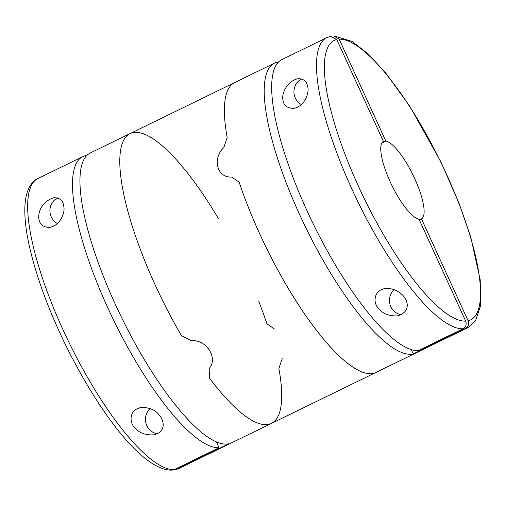 <?xml version="1.0" encoding="UTF-8"?>
<svg xmlns="http://www.w3.org/2000/svg" width="506" height="506" viewBox="0 0 506 506"><rect width="100%" height="100%" fill="white"/><g stroke="black" fill="none" stroke-linecap="round" stroke-linejoin="round"><path stroke-width="0.76" d="M282.905 99.676C281.519 93.23 287.313 81.036 297.901 78.721C303.436 78.677 306.655 81.156 307.553 86.172C309.805 92.143 304.878 106.481 293.79 108.347C287.13 108.271 283.499 105.381 282.905 99.676M378.431 308.337C372.814 302.797 373.637 290.254 385.376 288.502C404.117 287.269 417.203 310.412 397.381 315.889C388.931 316.193 382.618 313.676 378.431 308.337M465.678 321.12A155.475 42.384 -116 0 1 358.444 186.252A155.475 42.384 -116 0 1 336.756 39.538L383.396 141.402A43.187 11.771 -116 0 0 390.215 181.856A43.187 11.771 -116 0 0 419.038 219.256L465.678 321.12C466.829 324.435 465.963 326.984 463.085 328.767L418.266 350.62A161.231 43.952 -116 0 1 309.115 215.29A161.231 43.952 -116 0 1 281.981 59.518L326.8 37.665L330.507 36.35M336.756 39.538L330.513 36.356M401.353 314.776A14.396 13.795 82.1 0 1 390.809 306.623A14.396 13.795 82.1 0 1 394.187 289.603M301.38 104.59A14.396 13.795 82.1 0 1 295.283 97.962A14.396 13.795 82.1 0 1 301.557 78.955M465.526 328.432A161.231 43.952 -116 0 0 468.12 327.515L475.469 320.956L480.7 305.314L480.219 279.755L470.827 237.339L459.176 203.583L440.954 161.945L409.752 106.222L385.408 72.56L368.064 53.845L352.024 41.416L333.89 35.882L339.203 39.202L385.838 141.066A43.187 11.771 -116 0 1 414.661 178.466A43.187 11.771 -116 0 1 421.485 218.921L468.12 320.785C469.271 324.099 468.404 326.648 465.526 328.432L413.244 353.922A161.231 43.952 -116 0 1 278.983 162.761A161.231 43.952 -116 0 1 274.511 63.161A161.231 43.952 -116 0 1 278.559 61.985M468.12 327.515L375.99 372.429A161.231 43.952 -116 0 1 239.148 182.185L231.697 177.03C216.751 178.093 212.261 158.214 223.785 147.632L227.213 137.493A161.231 43.952 -116 0 1 234.67 82.586L130.099 133.571A161.231 43.952 64 0 0 181.49 335.649A161.231 43.952 -116 0 1 130.099 133.571A161.231 43.952 64 0 1 218.428 218.63M385.838 141.066L381.859 143.002M421.485 218.921L419.36 219.958M411.264 349.602L413.244 353.922M274.511 63.161L234.67 82.586A161.231 43.952 -116 0 0 227.213 137.493L223.785 147.632C212.261 158.214 216.751 178.093 231.697 177.03L239.148 182.185A161.231 43.952 -116 0 0 286.067 284.663A161.231 43.952 -116 0 0 375.99 372.429L271.418 423.414A161.231 43.952 -116 0 1 209.465 378.121L209.174 368.494L209.465 378.121A161.231 43.952 64 0 0 271.418 423.414A161.231 43.952 64 0 0 278.876 368.507L282.304 358.368M190.832 340.544L181.49 335.649L190.832 340.544C206.872 339.33 218.231 358.254 209.174 368.494C218.231 358.254 206.872 339.33 190.832 340.544M85.697 156.417L86.172 156.19M175.576 469.644L228.99 443.756A161.231 43.952 -116 0 1 119.233 312.67A161.231 43.952 -116 0 1 90.258 152.995L130.099 133.571M274.391 328.97L266.94 323.815A161.231 43.952 64 0 0 258.806 301.443M63.794 206.505C65.35 212.609 59.999 225.777 49.784 227.32C33.105 228.269 35.901 202.925 53.889 197.701C59.929 197.732 63.231 200.667 63.794 206.505M57.368 223.557A14.396 13.795 82.1 0 1 51.27 216.935A14.396 13.795 82.1 0 1 57.551 197.922M159.32 415.167C164.545 421.081 166.132 432.25 153.375 434.869C145.703 435.211 139.757 433.104 135.532 428.55C128.941 423.18 128.695 409.563 141.364 407.475C149.428 407.355 155.412 409.923 159.32 415.167M157.341 433.743A14.396 13.795 82.1 0 1 146.803 425.59A14.396 13.795 82.1 0 1 150.174 408.576M174.254 469.587L172.198 470.112C143.818 471.428 99.884 414.414 65.261 344.314C48.14 308.9 36.166 276.162 29.354 246.099C25.268 227.687 23.946 212.545 25.395 200.661C27.21 187.353 32.624 180.806 37.969 178.485A161.231 43.952 64 0 0 65.103 334.264A161.231 43.952 64 0 0 174.254 469.587L219.073 447.74A161.231 43.952 -116 0 1 109.922 312.411A161.231 43.952 -116 0 1 82.788 156.639A161.231 43.952 -116 0 1 85.375 155.721L85.799 156.632M216.41 441.921L219.073 447.74M463.085 328.767A161.231 43.952 -116 0 1 353.928 193.437A161.231 43.952 -116 0 1 326.8 37.665M339.203 39.202A155.475 42.384 -116 0 1 446.437 174.07A155.475 42.384 -116 0 1 468.12 320.785M176.702 469.252A161.231 43.952 64 0 0 179.288 468.335L271.418 423.414M37.969 178.485L82.788 156.639M175.582 469.65L179.288 468.335"/></g></svg>

